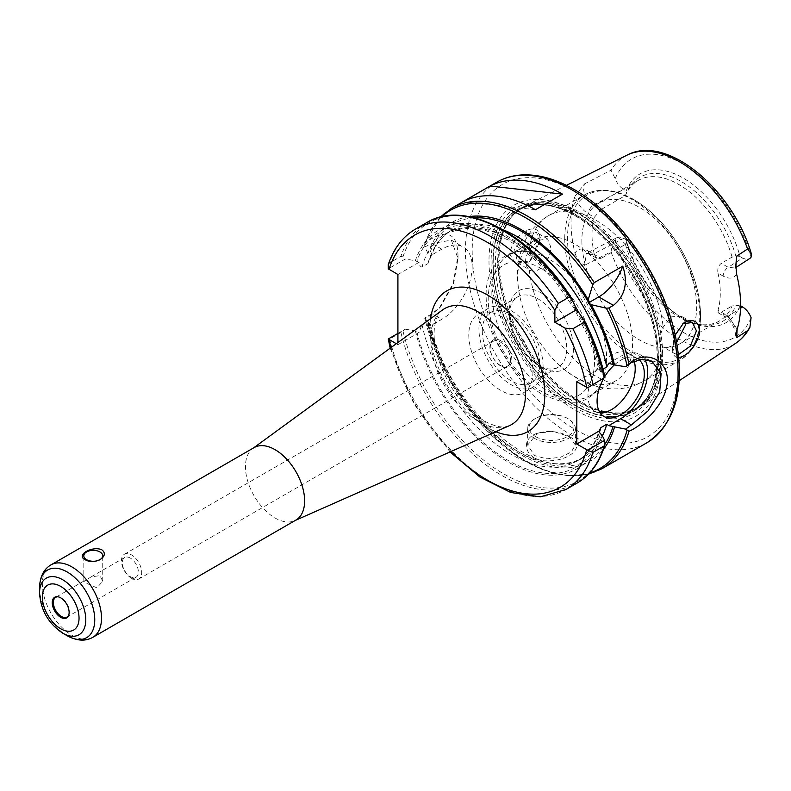 <?xml version="1.0" encoding="UTF-8"?>
<svg xmlns="http://www.w3.org/2000/svg" width="791" height="791" viewBox="0 0 791 791"><rect width="100%" height="100%" fill="white"/><g stroke="black" fill="none" stroke-linecap="round" stroke-linejoin="round"><path stroke-width="0.59" stroke-dasharray="3.96 2.97" d="M540.016 238.625L529.495 261.584L516.296 264.787L509.859 254.376C511.213 244.024 516.711 236.114 526.322 230.646C534.993 226.701 539.551 229.35 540.016 238.625L509.879 254.366M662.631 354.506A115.704 66.8 -120 0 0 613.46 239.495A115.704 66.8 -120 0 0 525.056 205.957A115.704 66.8 -120 0 0 513.062 215.221A115.704 66.8 -120 0 0 499.012 260.041A115.704 66.8 -120 0 0 542.458 368.566A115.704 66.8 -120 0 0 626.66 411.992A115.704 66.8 -120 0 0 640.68 406.228A115.704 66.8 -120 0 0 662.631 354.506M574.978 196.316L584.48 183.927C582.136 191.768 585.122 198.818 593.438 205.096L601.12 209.526L594.318 217.288L588.375 213.867C582.285 210.06 577.816 204.207 574.978 196.316A110.839 63.992 -120 0 0 571.023 222.439A110.839 63.992 -120 0 0 574.978 253.12C577.816 248.512 582.285 247.82 588.375 251.054A7.159 4.133 120 0 0 589.839 254.316A7.159 4.133 120 0 0 589.859 254.326A7.159 4.133 120 0 0 593.438 253.97L586.527 253.308L584.48 265.38C579.981 262.483 576.817 258.39 574.978 253.12M751.094 317.705A102.998 59.463 -120 0 1 683.147 332.299A102.998 59.463 -120 0 1 615.2 239.248C613.272 242.086 611.888 246.278 611.038 251.825L584.48 265.38M584.48 183.927L611.038 170.184L615.2 178.687C617.138 183.542 619.986 187.131 623.753 189.464L593.438 205.096A7.159 4.133 -60 0 0 588.375 213.867M675.207 335.048L672.469 349.167C672.795 354.981 674.911 357.799 678.797 357.631M678.48 354.556L675.385 354.042L672.38 347.041L674.763 334.85L682.801 323.766M685.461 322.323L681.377 316.153L671.579 316.835L663.174 327.138C659.2 336.59 659.2 343.195 663.174 346.972L667.159 347.714L671.826 345.924L676.671 342.285M527.646 233.424L514.417 248.592L517.729 263.017L530.573 260.694L539.907 241.354L536.535 232.514L527.646 233.424L526.322 230.646M529.248 249.808L538.948 240.266L547.55 238.882L550.655 246.733C551.554 259.359 537.86 276.336 529.248 269.642C524.334 265.321 524.334 258.716 529.248 249.808A95.474 55.123 -120 0 1 548.479 215.706A95.474 55.123 -120 0 1 596.216 220.432A95.474 55.123 -120 0 1 663.174 327.138M517.729 263.017L529.248 269.642A95.474 55.123 -120 0 0 574.404 359.579A95.474 55.123 -120 0 0 643.953 381.074A95.474 55.123 -120 0 0 663.174 346.972M517.749 277.433A81.157 46.857 -120 0 0 520.26 298.286A81.157 46.857 -120 0 0 558.327 364.216A81.157 46.857 -120 0 0 615.705 380.847A81.157 46.857 -120 0 0 632.513 343.69A81.157 46.857 -120 0 0 575.136 244.3A81.157 46.857 -120 0 0 534.558 240.276A81.157 46.857 -120 0 0 517.749 277.433M736.579 273.963C733.751 278.62 729.282 279.332 723.152 276.089A7.159 4.133 -60 0 1 728.214 267.318L735.086 268.011L735.828 267.417M723.152 276.089L717.981 273.093C717.259 268.891 718.366 265.638 721.303 263.324L728.214 267.318L742.551 258.054L746.249 259.339L749.631 258.608M717.981 273.093A81.157 46.857 60 0 1 717.981 310.28L723.152 313.276A7.159 4.133 120 0 0 724.615 316.538A7.159 4.133 120 0 0 724.635 316.548A7.159 4.133 120 0 0 728.214 316.192L721.303 312.198L718.287 312.88L717.981 310.28M737.153 329.185L728.214 316.192L740.534 308.233M588.375 251.054L594.318 254.475A81.157 46.857 60 0 1 592.014 234.551A81.157 46.857 60 0 1 594.318 217.288M594.318 254.475L596.978 258.43L601.12 258.41L593.438 253.97L623.753 238.338L619.155 237.023L616.911 237.636L615.21 239.258M601.12 209.526L625.424 195.496L626.334 193.251L626.195 190.878L623.753 189.464M742.551 258.054L740.109 256.64A85.932 49.615 -120 0 0 683.147 178.034A85.932 49.615 -120 0 0 626.195 190.878M623.753 238.338L626.195 239.752A85.932 49.615 -120 0 0 683.147 318.358A85.932 49.615 -120 0 0 740.109 305.514L740.594 305.801M740.109 256.64L732.1 257.085L721.303 263.324M626.195 239.752L626.334 242.135L625.424 244.37L601.12 258.41M626.334 242.135A83.114 47.984 -120 0 0 681.16 317.211A83.114 47.984 -120 0 0 702.131 324.844A83.114 47.984 -120 0 0 735.986 305.435L740.109 305.514M735.986 256.561A83.114 47.984 -120 0 0 681.16 181.485A83.114 47.984 -120 0 0 626.334 193.251M625.424 244.37A81.157 46.857 -120 0 0 699.234 324.448A81.157 46.857 -120 0 0 719.335 321.008A81.157 46.857 -120 0 0 732.1 305.969L735.986 305.435M721.303 312.198L732.1 305.969M581.879 240.405A81.157 46.857 -120 0 0 617.306 322.075A81.157 46.857 -120 0 0 679.845 343.818A81.157 46.857 -120 0 0 696.653 306.661A81.157 46.857 -120 0 0 661.227 224.99A81.157 46.857 -120 0 0 598.688 203.247A81.157 46.857 -120 0 0 581.879 240.405M732.1 257.085A81.157 46.857 -120 0 0 638.189 180.447A81.157 46.857 -120 0 0 625.424 195.496M491.854 292.383A81.157 46.857 -120 0 0 527.281 374.054A81.157 46.857 -120 0 0 589.819 395.797A81.157 46.857 -120 0 0 604.106 376.595A81.157 46.857 -120 0 0 606.628 358.639A81.157 46.857 -120 0 0 549.241 259.25A81.157 46.857 -120 0 0 532.432 252.448A81.157 46.857 -120 0 0 508.662 255.226A81.157 46.857 -120 0 0 491.854 292.383M573.445 348.564A45.354 26.182 60 0 1 541.38 367.073A45.354 26.182 60 0 1 509.305 311.535A45.354 26.182 60 0 1 541.38 293.016A45.354 26.182 60 0 1 573.445 348.564M509.305 315.431A40.578 23.423 -120 0 0 537.999 365.126A40.578 23.423 -120 0 0 558.288 367.143A40.578 23.423 -120 0 0 566.692 348.564A40.578 23.423 -120 0 0 548.984 307.729A40.578 23.423 -120 0 0 517.71 296.852A40.578 23.423 -120 0 0 509.305 315.431L509.305 311.535M482.302 331.024A40.578 23.423 -120 0 0 500.011 371.859A40.578 23.423 -120 0 0 531.285 382.735A40.578 23.423 -120 0 0 539.689 364.157A40.578 23.423 -120 0 0 521.971 323.321A40.578 23.423 -120 0 0 490.707 312.445A40.578 23.423 -120 0 0 482.302 331.024M543.061 366.104A45.354 26.182 -120 0 0 523.266 320.464A45.354 26.182 -120 0 0 488.324 308.312A45.354 26.182 -120 0 0 478.931 329.076A45.354 26.182 -120 0 0 498.726 374.716A45.354 26.182 -120 0 0 533.668 386.868A45.354 26.182 -120 0 0 543.061 366.104M468.796 334.919A45.354 26.182 -120 0 0 488.601 380.56A45.354 26.182 -120 0 0 523.543 392.712A45.354 26.182 -120 0 0 532.936 371.948A45.354 26.182 -120 0 0 513.141 326.307A45.354 26.182 -120 0 0 478.189 314.165A45.354 26.182 -120 0 0 468.796 334.919M500.871 340.773A15.513 8.958 -120 0 0 489.896 347.101A15.513 8.958 -120 0 0 500.871 366.104A15.513 8.958 -120 0 0 511.836 359.767A15.513 8.958 -120 0 0 500.871 340.773M500.357 365.422A14.317 8.266 60 0 1 491.003 352.806A14.317 8.266 60 0 1 493.198 341.326A14.317 8.266 60 0 1 500.357 342.038A14.317 8.266 60 0 1 509.72 354.655A14.317 8.266 60 0 1 507.525 366.134A14.317 8.266 60 0 1 500.357 365.422M131.583 578.34A14.317 8.266 60 0 1 122.219 565.713A14.317 8.266 60 0 1 124.414 554.244A14.317 8.266 60 0 1 131.583 554.946A14.317 8.266 60 0 1 140.936 567.572A14.317 8.266 60 0 1 138.741 579.042A14.317 8.266 60 0 1 131.583 578.34M130.327 558.09A11.371 6.565 -120 0 0 124.642 557.526A11.371 6.565 -120 0 0 122.902 566.633A11.371 6.565 -120 0 0 130.327 576.649A11.371 6.565 -120 0 0 136.012 577.212A11.371 6.565 -120 0 0 137.753 568.106A11.371 6.565 -120 0 0 130.327 558.09M68.728 615.19A11.371 6.565 -120 0 0 68.896 614.815A11.371 6.565 -120 0 0 61.382 597.887A11.371 6.565 -120 0 0 58.514 596.839A11.371 6.565 -120 0 0 58.109 596.8M86.585 579.754L83.816 581.256L86.585 583.343L96.947 587.871L102.731 581.256L99.963 575.621L91.113 576.886L86.585 579.754M254.129 447.587A41.834 24.155 -120 0 0 252.873 448.408A41.834 24.155 -120 0 0 245.457 466.739A41.834 24.155 -120 0 0 262.879 507.931A41.834 24.155 -120 0 0 294.628 520.725A41.834 24.155 -120 0 0 295.963 520.043M397.913 342.533L397.913 344.668L396.281 343.719M397.913 344.668L419.072 332.457L421.969 324.34L427.872 320.928L430.769 325.694L441.793 319.327A42.961 24.808 120 0 0 469.864 281.467A42.961 24.808 120 0 0 463.279 247.039A42.961 24.808 120 0 0 441.793 249.175L430.769 255.533L429.75 260.18L427.872 263.65L421.969 267.061C420.209 266.597 419.24 265.005 419.072 262.296L415.344 260.694L405.269 259.013L388.262 268.821M575.551 306.967A137.95 79.644 -120 0 0 415.344 260.694M604.621 377.989L601.773 372.225A137.95 79.644 -120 0 0 578.448 311.99M601.773 372.225L600.379 371.424L598.935 368.932L600.873 370.346L603.029 369.1M388.213 264.767L389.647 262.859L400.899 256.363L402.975 256.838L405.269 259.013M576.817 381.697L598.935 368.932L589.087 338.627L573.959 308.144L554.54 280.35L532.155 257.115L508.376 240.019L484.942 230.191L463.615 228.134L445.778 233.652A131.276 75.798 -120 0 0 421.969 267.061M397.913 333.416L405.269 329.175L400.899 332.477L389.647 338.973L388.262 338.983M419.072 262.296L397.913 274.507M405.269 329.175L415.344 330.856L419.072 332.457M430.769 325.694L428.01 323.549L425.083 317.725L432.054 313.701L440.488 306.888L453.678 283.554L457.999 258.519L451.325 240.138L432.054 243.539L424.757 246.921L428.01 253.387L430.769 255.533M424.757 246.921L424.708 243.727L425.548 242.372M468.954 216.625A137.95 79.644 -120 0 0 428.01 253.387M451.562 208.27A150.379 86.822 -120 0 0 425.558 242.362C446.648 228.253 457.465 232.603 457.999 255.404L453.233 283.227L439.124 308.352L430.156 315.589L425.657 318.19L424.807 318.417L425.083 317.725M457.999 255.394L457.999 258.519M569.391 436.652C586.655 445.036 571.24 460.589 548.746 460.817C526.292 462.241 518.115 440.043 536.634 433.478C548.242 430.057 559.158 431.115 569.391 436.652L553.453 431.431L537.494 433.142L527.646 445.036L534.617 455.567L546.799 458.849L560.512 457.247L571.28 452.027L575.393 445.036L569.391 436.652M534.627 438.412A23.868 13.783 180 0 1 527.637 428.663A23.868 13.783 180 0 1 534.627 418.923A23.868 13.783 180 0 1 568.383 418.923A23.868 13.783 180 0 1 575.373 428.663A23.868 13.783 180 0 1 560.641 441.398A23.868 13.783 180 0 1 534.627 438.412M535.636 436.652A22.435 12.953 0 0 0 567.365 436.652A22.435 12.953 0 0 0 567.365 418.34A22.435 12.953 0 0 0 535.636 418.34A22.435 12.953 0 0 0 535.636 436.652M601.931 468.727A150.379 86.822 -120 0 1 425.657 318.19L424.807 318.417A149.183 86.13 -120 0 0 589.651 473.008M428.01 323.549A137.95 79.644 -120 0 0 508.9 446.984A137.95 79.644 -120 0 0 603.385 449.486M535.458 209.704L463.061 201.685M415.344 330.856A137.95 79.644 -120 0 0 509.809 462.933A137.95 79.644 -120 0 0 601.773 434.595M608.714 363.277L620.698 356.355A38.195 22.049 -60 0 1 639.8 354.467A38.195 22.049 -60 0 1 644.635 359.282M603.612 378.573A33.42 19.291 -60 0 1 604.808 376.536M614.389 364.898A33.42 19.291 -60 0 1 637.408 358.6A33.42 19.291 -60 0 1 638.901 359.628M600.072 412.754A33.42 19.291 -60 0 1 594.881 411.221A33.42 19.291 -60 0 1 587.96 395.925A33.42 19.291 -60 0 1 602.544 362.288A33.42 19.291 -60 0 1 628.301 353.34A33.42 19.291 -60 0 1 634.155 361.161M575.294 215.676A116.089 67.027 -120 0 0 519.341 208.804A116.089 67.027 -120 0 0 493.208 263.077A116.089 67.027 -120 0 0 545.226 381.311A116.089 67.027 -120 0 0 635.361 409.758A116.089 67.027 -120 0 0 657.38 357.858A116.089 67.027 -120 0 0 656.866 346.923A116.089 67.027 -120 0 0 584.509 221.599A116.089 67.027 -120 0 0 575.294 215.676M657.232 357.957A116.099 67.027 -120 0 0 607.883 242.55A116.099 67.027 -120 0 0 519.173 208.893A116.099 67.027 -120 0 0 493.04 263.166A116.099 67.027 -120 0 0 545.058 381.41A116.099 67.027 -120 0 0 635.203 409.857A116.099 67.027 -120 0 0 657.232 357.957M657.43 358.076A116.386 67.195 -120 0 0 575.136 215.538A116.386 67.195 -120 0 0 492.833 263.047A116.386 67.195 -120 0 0 575.136 405.585A116.386 67.195 -120 0 0 657.43 358.076M488.986 260.822A121.834 70.34 -120 0 0 575.136 410.035A121.834 70.34 -120 0 0 661.276 360.3A121.834 70.34 -120 0 0 575.136 211.088A121.834 70.34 -120 0 0 488.986 260.822M611.038 251.825A108.723 62.766 -120 0 0 735.551 343.403M626.907 155.214A108.723 62.766 -120 0 0 611.038 170.184M564.744 238.605A95.474 55.123 -120 0 0 606.42 334.692A95.474 55.123 -120 0 0 679.993 360.271A95.474 55.123 -120 0 0 699.768 316.558A95.474 55.123 -120 0 0 632.256 199.629A95.474 55.123 -120 0 0 584.509 194.893A95.474 55.123 -120 0 0 564.744 238.605M723.152 313.276C729.282 317.102 733.751 322.975 736.579 330.895M751.094 257.144A102.998 59.463 -120 0 0 683.147 164.093A102.998 59.463 -120 0 0 615.2 178.687M541.38 268.663A75.185 43.406 -120 0 0 488.215 299.354A75.185 43.406 -120 0 0 541.38 391.436A75.185 43.406 -120 0 0 594.545 360.745A75.185 43.406 -120 0 0 541.38 268.663M39.55 593.082A32.698 18.875 -120 0 0 62.667 633.126M39.55 587.901A39.036 22.534 -120 0 0 67.156 635.717M51.01 564.853A41.834 24.155 -120 0 0 42.348 584.005A41.834 24.155 -120 0 0 60.61 626.106A41.834 24.155 -120 0 0 92.844 637.309M478.12 421.237A66.958 38.66 60 0 1 430.779 339.23A66.958 38.66 60 0 1 442.634 309.884C438.787 312.198 436.088 317.942 434.526 327.138C433.468 335.463 434.447 345.183 437.482 356.296C446.955 385.632 462.587 407.197 484.399 421C493.248 425.756 500.258 427.674 505.439 426.745L509.463 425.647A66.958 38.66 60 0 1 478.12 421.237M430.551 318.704A81.226 46.896 -120 0 0 487.365 427.555A81.226 46.896 -120 0 0 495.789 431.698M391.031 347.556A145.603 84.064 -120 0 0 451.038 451.503M575.551 309.133A136.052 78.546 -120 0 0 416.758 261.514M600.379 371.424A136.052 78.546 -120 0 0 576.58 310.912M570.973 297.327A149.183 86.13 -120 0 0 402.975 256.838M426.804 222.558A150.379 86.822 -120 0 0 400.899 256.363M415.552 229.054A150.379 86.822 -120 0 0 389.647 262.859M389.647 338.973A150.379 86.822 -120 0 0 565.931 489.51M400.899 332.477A150.379 86.822 -120 0 0 577.183 483.014M402.975 331.024A149.183 86.13 -120 0 0 505.212 474.738A149.183 86.13 -120 0 0 604.947 443.761M502.898 229.716A131.276 75.798 -120 0 0 451.681 230.24A131.276 75.798 -120 0 0 427.872 263.65M474.551 217.871A136.052 78.546 -120 0 0 429.414 254.208M441.714 216.764A149.183 86.13 -120 0 0 424.629 244.775M496.57 182.276A150.379 86.822 -120 0 0 465.424 251.123A150.379 86.822 -120 0 0 531.068 402.451A150.379 86.822 -120 0 0 646.939 442.742M430.156 315.589L432.054 313.701L441.793 319.327M432.054 243.549L441.793 249.175M429.414 324.369A136.052 78.546 -120 0 0 511.935 447.558A136.052 78.546 -120 0 0 604.957 444.245M416.758 331.676A136.052 78.546 -120 0 0 509.809 461.38A136.052 78.546 -120 0 0 600.379 433.784M427.872 320.928A131.276 75.798 -120 0 0 582.967 457.623A131.276 75.798 -120 0 0 602.426 435.9M421.969 324.34A131.276 75.798 -120 0 0 577.054 461.034A131.276 75.798 -120 0 0 599.232 432.786M600.873 370.346A131.276 75.798 -120 0 0 578.696 312.326M575.383 306.592A131.276 75.798 -120 0 0 445.778 233.652L451.681 230.24C441.507 236.114 434.19 246.1 429.75 260.18M631.396 362.535L620.698 356.355M634.006 199.787A94.04 54.292 -120 0 0 567.503 238.18A94.04 54.292 -120 0 0 634.006 353.359A94.04 54.292 -120 0 0 700.51 314.966A94.04 54.292 -120 0 0 634.006 199.787M661.108 355.021A115.249 66.533 -120 0 0 579.625 213.867A115.249 66.533 -120 0 0 512.123 216.279A115.249 66.533 -120 0 0 498.132 260.921A115.249 66.533 -120 0 0 541.41 369.021A115.249 66.533 -120 0 0 625.285 412.269A115.249 66.533 -120 0 0 661.108 355.021M579.101 214.252A115.15 66.484 -120 0 0 521.526 208.547A115.15 66.484 -120 0 0 497.677 261.267A115.15 66.484 -120 0 0 547.936 377.139A115.15 66.484 -120 0 0 636.666 407.988A115.15 66.484 -120 0 0 660.515 355.278A115.15 66.484 -120 0 0 579.101 214.252M658.221 356.603A115.15 66.484 -120 0 0 576.797 215.577A115.15 66.484 -120 0 0 519.222 209.882A115.15 66.484 -120 0 0 495.374 262.592A115.15 66.484 -120 0 0 545.642 378.474A115.15 66.484 -120 0 0 634.372 409.323A115.15 66.484 -120 0 0 658.221 356.603M574.79 214.074A118.413 68.362 -120 0 0 491.063 262.414A118.413 68.362 -120 0 0 574.79 407.434A118.413 68.362 -120 0 0 658.517 359.094A118.413 68.362 -120 0 0 574.79 214.074M678.085 370A145.603 84.064 -120 0 0 575.136 191.679A145.603 84.064 -120 0 0 472.178 251.123A145.603 84.064 -120 0 0 575.136 429.444A145.603 84.064 -120 0 0 678.085 370M566.415 185.351L525.056 205.957M679.202 380.718L640.68 406.228M672.38 347.041L672.469 349.167M682.188 324.241L683.454 323.232M691.977 322.263L681.377 316.153M675.385 354.032L663.481 347.16M530.573 260.694L529.495 261.584M539.907 241.354L539.986 239.594M547.55 238.882L536.525 232.524M558.327 364.216C572.486 377.673 588.544 385.731 606.479 388.391C619.739 390.042 632.227 387.6 643.953 381.074L679.993 360.271C698.918 347.407 704.761 324.092 697.524 290.346C691.344 265.361 679.459 242.886 661.879 222.914C652.971 213.036 643.577 205.225 633.68 199.48C615.003 188.911 598.619 187.378 584.509 194.893L548.479 215.706C536.96 222.597 528.606 232.188 523.405 244.488C516.741 261.366 515.692 279.292 520.26 298.286M735.838 265.094L735.086 268.011L735.828 267.526M718.287 312.88L724.635 316.548M735.818 335.127L734.414 329.016C732.782 325.694 732.347 322.421 724.615 316.538M596.978 258.43L589.859 254.326L586.527 253.308L617.059 237.557M681.16 317.211L683.147 318.358M699.234 324.448L702.131 324.844M638.189 180.447L598.688 203.247M719.335 321.008L679.845 343.818M534.558 240.276L508.662 255.226M615.705 380.847L589.819 395.797M532.432 252.448C506.873 245.793 485.714 265.875 486.139 294.559C485.971 313.671 491.587 333.149 502.987 352.994C514.318 372.106 528.062 386.265 544.198 395.48L563.785 402.431C572.476 403.756 580.357 402.461 587.436 398.545C595.475 393.789 601.031 386.473 604.106 376.595M537.999 365.126L541.38 367.073M517.71 296.852L490.707 312.445M558.288 367.143L531.285 382.735M488.324 308.312L478.189 314.165M533.668 386.868L523.543 392.712M138.741 579.042L507.525 366.134M124.414 554.244L493.198 341.326M124.642 557.526L91.113 576.876M84.064 580.95L55.706 597.324M136.012 577.212L67.067 617.01M102.731 581.256L102.731 555.816M83.816 581.256L83.816 555.816M58.514 596.839L57.684 596.73M68.896 614.815L68.58 615.596M294.628 520.725L295.31 520.419M252.873 448.408L253.476 447.963M390.171 348.188L413.812 403.697L450.069 451.928M440.182 217.13L424.787 243.46M537.494 433.142L536.634 433.478M575.373 445.036L575.373 428.663M527.637 445.036L527.637 428.663M535.636 418.34L534.627 418.923M567.365 418.34L568.383 418.923M424.797 318.486L450.494 382.083L492.595 436.306L517.047 456.091L542.062 469.439L566.336 475.599L588.563 474.145M439.124 308.352L440.488 306.888M451.325 240.138L463.279 247.039M430.512 324.508C448.22 410.114 541.627 487.76 582.967 457.623L577.054 461.034C587.238 455.161 594.545 445.185 598.995 431.095M637.408 358.6L628.301 353.34M603.998 416.481L594.881 411.221M652.021 361.527L639.8 354.467M656.866 346.923C659.051 377.979 651.547 398.783 634.372 409.323L636.666 407.988L626.66 411.992M584.509 221.599L575.364 215.725C553.107 203.386 534.39 201.438 519.222 209.882L521.526 208.547L513.062 215.221"/><path stroke-width="1.19" d="M735.106 268.001L750.056 258.291L751.094 257.134L751.45 254.148L747.574 249.007L736.648 256.136L735.857 265.094L736.579 273.963A109.88 63.438 -120 0 1 736.579 330.895L735.838 335.117L736.648 337.688L747.574 330.648L749.888 327.395L751.094 317.705C749.166 312.85 746.318 309.261 742.551 306.928L740.534 308.233M678.797 357.631C687.824 355.475 694.646 347.892 699.264 334.88C700.084 322.323 695.289 318.101 684.897 322.204L683.454 323.232L675.207 335.048M682.801 323.766L692.412 322.501L696.436 330.885L690.286 346.181L678.48 354.556M676.671 342.285L685.678 324.686L685.461 322.323M735.828 267.417L736.648 256.136M736.648 337.688L737.153 329.185M740.594 305.801L742.551 306.928M58.109 596.8A11.371 6.565 -120 0 0 55.706 597.324A11.371 6.565 -120 0 0 53.956 606.43A11.371 6.565 -120 0 0 61.382 616.446A11.371 6.565 -120 0 0 67.067 617.01A11.371 6.565 -120 0 0 68.728 615.19M99.963 551.96A9.462 5.458 0 0 0 89.65 550.773A9.462 5.458 0 0 0 83.816 555.816A9.462 5.458 0 0 0 86.585 559.682A9.462 5.458 0 0 0 96.888 560.859A9.462 5.458 0 0 0 102.731 555.816A9.462 5.458 0 0 0 99.963 551.96M101.713 549.735C110.691 556.291 94.317 565.753 84.835 559.474C75.857 555.094 92.231 545.642 101.713 549.735M60.689 597.828A11.934 6.892 60 0 1 68.58 615.596A11.934 6.892 60 0 1 60.689 617.316A11.934 6.892 60 0 1 52.394 604.551A11.934 6.892 60 0 1 57.684 596.73A11.934 6.892 60 0 1 60.689 597.828M39.55 593.082C40.727 610.197 48.439 623.545 62.667 633.126A32.698 18.875 -120 0 0 85.784 619.778A32.698 18.875 -120 0 0 62.667 579.734A32.698 18.875 -120 0 0 39.55 593.082L39.55 587.901C39.866 576.827 43.693 569.144 51.01 564.853A41.834 24.155 -120 0 1 71.932 566.929A41.834 24.155 -120 0 1 101.505 618.157A41.834 24.155 -120 0 1 92.844 637.309C85.468 641.511 76.905 640.977 67.156 635.717A39.036 22.534 -120 0 0 94.752 619.778A39.036 22.534 -120 0 0 67.156 571.962A39.036 22.534 -120 0 0 39.55 587.901M92.844 637.309L295.963 520.043A41.834 24.155 -120 0 0 304.624 500.891A41.834 24.155 -120 0 0 286.362 458.8A41.834 24.155 -120 0 0 254.129 447.587L51.01 564.853M584.509 320.78L584.144 322.253L572.892 328.759L565.1 328.156L554.877 322.253L554.877 310.458L558.258 303.398L569.51 296.902L570.973 297.327L575.551 306.967L575.63 310.27L578.448 311.99L584.598 320.928C594.061 339.596 600.853 358.372 604.957 377.248M558.258 303.398A150.379 86.822 -120 0 0 415.552 229.054C402.748 236.618 393.641 248.522 388.213 264.767L388.262 268.821L397.913 274.507L397.913 342.533M396.281 343.719L388.262 338.983L397.913 333.416M587.594 450.178L592.864 452.432L604.126 445.936L604.947 443.761L604.621 440.35L587.594 450.178L576.817 444.058L576.817 381.697L587.594 387.817L604.947 377.317L587.594 387.817M575.63 310.27L554.877 322.253M569.51 296.902A150.379 86.822 -120 0 0 426.804 222.558C464.9 198.917 530.83 233.938 570.884 297.179L570.973 297.327M604.947 377.317L604.126 377.554A150.379 86.822 -120 0 0 584.144 322.253M390.171 348.188L388.262 338.983M603.029 369.1L606.776 366.935L608.714 363.277L614.439 364.918A137.95 79.644 -120 0 0 591.114 304.683L588.128 303.052L588.217 299.66L592.795 284.72L594.259 282.614L622.764 266.152A38.195 22.049 -60 0 1 598.757 296.922L588.128 303.052M622.764 266.152C628.222 282.743 625.098 295.814 613.401 305.366L608.892 307.966L606.341 308.183L591.114 304.683M631.386 424.905L625.651 429.127L628.964 431.313C642.648 425.291 662.294 406.683 666.309 388.193C672.815 363.998 649.648 348.307 630.931 362.248L625.651 366.767L631.406 362.545L642.341 359.223L652.229 361.645L661.088 373.659L659.704 391.891L648.165 410.806L631.396 424.896L620.698 418.726L608.714 425.647L606.776 424.223L600.873 427.634L598.935 431.293L600.379 433.784L601.773 434.595L604.621 440.35M588.217 299.66A137.95 79.644 -120 0 0 468.954 216.625M614.439 364.918L625.651 366.767M490.074 186.093A150.379 86.822 60 0 1 562.46 194.111L535.458 209.704A150.379 86.822 -120 0 0 463.061 201.685L490.074 186.093L562.46 194.111M625.651 429.127L608.714 425.647M603.385 449.486A137.95 79.644 -120 0 0 614.439 427.288M598.995 431.095L576.817 444.058M644.635 359.282A38.195 22.049 -60 0 1 620.698 418.726M638.901 359.628A33.42 19.291 -60 0 1 636.607 398.535A33.42 19.291 -60 0 1 603.998 416.481A33.42 19.291 -60 0 1 597.076 401.185A33.42 19.291 -60 0 1 603.612 378.573M604.808 376.536A33.42 19.291 -60 0 1 614.389 364.898M634.155 361.161A33.42 19.291 -60 0 1 626.472 394.877A33.42 19.291 -60 0 1 600.072 412.754M749.888 327.395C746.259 334.109 741.483 339.438 735.551 343.403A108.723 62.766 -120 0 0 747.574 330.648M747.574 249.007A108.723 62.766 -120 0 0 626.907 155.214L566.415 185.351M684.897 322.204L683.414 323.361M79.041 618.157A25.945 14.98 -120 0 0 60.689 586.388A25.945 14.98 -120 0 0 42.348 596.978A25.945 14.98 -120 0 0 60.689 628.756A25.945 14.98 -120 0 0 79.041 618.157M253.476 447.963L442.634 309.884A66.958 38.66 60 0 1 494.879 325.111A66.958 38.66 60 0 1 525.471 393.908A66.958 38.66 60 0 1 509.463 425.647L295.31 520.419M495.789 431.698A81.226 46.896 -120 0 0 544.801 394.393A81.226 46.896 -120 0 0 491.587 297.525A81.226 46.896 -120 0 0 430.551 318.704M554.877 310.458A145.603 84.064 -120 0 0 388.994 269.355M388.994 339.517A145.603 84.064 -120 0 0 391.031 347.556M451.038 451.503A145.603 84.064 -120 0 0 586.714 449.772M586.714 387.412A145.603 84.064 -120 0 0 565.1 328.156M604.927 377.218A149.183 86.13 -120 0 0 584.658 321.077M592.864 384.06A150.379 86.822 -120 0 0 572.892 328.759M450.069 451.928L479.89 477.022L510.699 492.477L540.194 496.886L565.931 489.51A150.379 86.822 -120 0 0 592.864 452.432M604.848 444.918C599.677 462.488 590.452 475.183 577.183 483.014A150.379 86.822 -120 0 0 604.126 445.936M613.035 364.117A136.052 78.546 -120 0 0 589.236 303.596M606.776 366.935A131.276 75.798 -120 0 0 502.898 229.716M588.217 301.826A136.052 78.546 -120 0 0 474.551 217.871M613.401 305.366L598.757 296.922M594.259 282.614A150.379 86.822 -120 0 0 451.562 208.27L440.182 217.13M592.795 284.72A149.183 86.13 -120 0 0 441.714 216.764M626.947 365.521A149.183 86.13 -120 0 0 606.341 308.183M628.974 363.722A150.379 86.822 -120 0 0 608.892 307.966M451.562 208.27L496.57 182.276A150.379 86.822 -120 0 1 571.755 189.731A150.379 86.822 -120 0 1 678.085 373.896A150.379 86.822 -120 0 1 646.939 442.742L601.931 468.727A150.379 86.822 -120 0 0 628.974 431.313M589.651 473.008A149.183 86.13 -120 0 0 626.947 430.541M604.957 444.245A136.052 78.546 -120 0 0 613.035 426.478M602.426 435.9A131.276 75.798 -120 0 0 606.776 424.223M599.232 432.786A131.276 75.798 -120 0 0 600.873 427.634M578.696 312.326A131.276 75.798 -120 0 0 575.383 306.592M735.551 343.403L679.202 380.718M626.907 155.214C666.566 133.442 732.98 189.563 751.45 254.148M62.667 633.126L67.156 635.717M426.804 222.558L415.552 229.054M577.183 483.014L565.931 489.51M588.563 474.145L601.931 468.727M646.939 442.742C676.137 423.017 685.619 387.382 675.385 335.859C663.402 277.908 620.223 215.32 574.147 189.494C555.915 179.003 538.523 174.139 521.961 174.93C512.657 175.454 504.193 177.906 496.57 182.276"/></g></svg>
